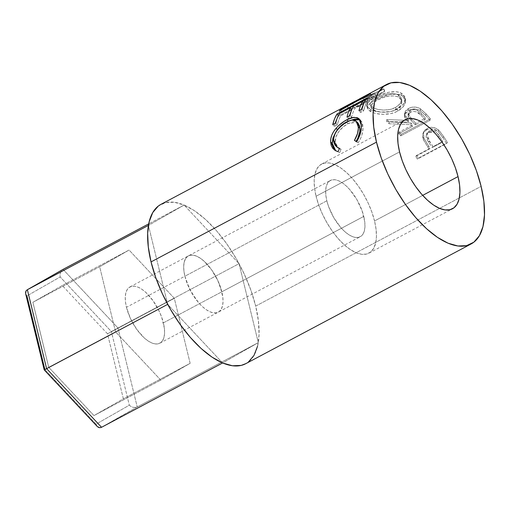 <?xml version="1.0" encoding="UTF-8"?>
<svg xmlns="http://www.w3.org/2000/svg" width="510" height="510" viewBox="0 0 510 510"><rect width="100%" height="100%" fill="white"/><g stroke="black" fill="none" stroke-linecap="round" stroke-linejoin="round"><path stroke-width="0.38" stroke-dasharray="2.55 1.91" d="M126.454 307.262A31.849 14.49 62 0 0 159.859 343.192A31.849 14.49 62 0 0 163.385 322.862L221.831 291.809A31.849 14.49 -118 0 1 218.305 312.139A31.849 14.49 -118 0 1 184.9 276.21L126.454 307.262L130.458 318.52L136.661 329.25L144.126 337.824L147.976 340.871L151.712 342.93L155.18 343.918L158.259 343.791L160.822 342.567L162.779 340.285L164.041 337.027L164.577 332.934L164.354 328.147L161.702 317.277L159.375 311.604L153.172 300.874L145.707 292.3L141.856 289.253L138.121 287.194L134.653 286.206L131.574 286.333L129.011 287.557L127.054 289.839L125.791 293.097L125.256 297.19L125.479 301.977L126.454 307.262L184.9 276.21L186.577 281.8L191.785 293.008L198.753 302.851L202.572 306.771L206.422 309.819L210.158 311.878L213.626 312.866L216.705 312.745L219.268 311.514L221.225 309.232L222.494 305.981L223.023 301.882L222.8 297.101L220.148 286.225L217.821 280.551L211.618 269.822L204.153 261.248L200.302 258.2L196.573 256.141L193.099 255.159L190.02 255.28L187.457 256.505L185.5 258.793L184.237 262.044L183.702 266.137L183.925 270.925L184.9 276.21A31.849 14.49 -118 0 1 188.419 255.88A31.849 14.49 -118 0 1 221.831 291.809L163.385 322.862A31.849 14.49 62 0 0 129.974 286.932A31.849 14.49 62 0 0 126.454 307.262M245.705 363.706A90.245 41.061 62 0 0 255.682 306.108L481.115 186.341L255.682 306.108L250.92 290.279L244.335 274.214L236.168 258.519L226.746 243.805L216.425 230.635L205.6 219.523L194.692 210.879L184.116 205.052L148.429 225.394L167.682 304.349L222.609 362.967L258.296 342.631L239.05 263.67L184.116 205.052L148.71 223.864L184.116 205.052L239.05 263.67L117.982 327.994L239.05 263.67L258.296 342.631L137.228 406.948L258.296 342.631L222.609 362.967L167.682 304.349L148.429 225.394L184.116 205.052L174.28 202.26L165.559 202.604L158.291 206.085M63.049 269.376L117.982 327.994L137.228 406.948L101.541 427.291L137.228 406.948L135.348 407.496L133.186 407.35L131.07 406.54L129.323 405.189L96.065 424.148L44.861 369.508L96.065 424.148L129.323 405.189L111.384 331.589L129.323 405.189L131.07 406.54L133.186 407.35L135.348 407.496L137.228 406.948L117.982 327.994L116.197 328.944L117.982 327.994L63.049 269.376L61.551 270.631L63.049 269.376M25.608 293.601L26.922 295.915L60.18 276.955L111.384 331.589L116.197 328.944L111.384 331.589L60.18 276.955L60.002 274.737L60.48 272.512L61.551 270.631L60.48 272.512L60.002 274.737L60.18 276.955L26.922 295.915L25.812 294.219L25.506 292.447M62.271 285.523L32.882 302.277L48.737 367.302L93.974 415.573L123.363 398.826L107.508 333.801L62.271 285.523L32.882 302.277L99.68 266.787L129.068 250.04L62.271 285.523L129.068 250.04L174.305 298.312L190.153 363.337L160.771 380.084L115.528 331.812L99.68 266.787L32.882 302.277L48.737 367.302L115.528 331.812L48.737 367.302L93.974 415.573L160.771 380.084L93.974 415.573L123.363 398.826L190.153 363.337L123.363 398.826L107.508 333.801L174.305 298.312L107.508 333.801L62.271 285.523M98.207 427.284L96.881 426.028L96.065 424.148L97.314 426.577M26.922 295.915L44.861 369.508M99.68 266.787L129.068 250.04L174.305 298.312L190.153 363.337L160.771 380.084L115.528 331.812L99.68 266.787M184.9 276.21A31.849 14.49 62 0 0 218.305 312.139A31.849 14.49 62 0 0 221.831 291.809L363.77 216.399A31.849 14.49 -118 0 1 360.251 236.729A31.849 14.49 -118 0 1 326.84 200.8L184.9 276.21L183.925 270.925L183.702 266.137L184.237 262.044L185.5 258.793L187.457 256.505L190.02 255.28L193.099 255.159L196.573 256.141L200.302 258.2L204.153 261.248L211.618 269.822L214.94 275.011L217.821 280.551L221.831 291.809L222.8 297.101L223.023 301.882L222.494 305.981L221.225 309.232L219.268 311.514L216.705 312.745L213.626 312.866L210.158 311.878L206.422 309.819L202.572 306.771L198.753 302.851L195.113 298.203L188.904 287.468L184.9 276.21L326.84 200.8L325.871 195.515L325.648 190.727L326.177 186.634L327.445 183.377L329.396 181.095L331.959 179.871L335.038 179.743L338.512 180.731L342.242 182.79L346.092 185.838L349.917 189.765L356.885 199.601L362.087 210.815L364.739 221.684L364.962 226.472L364.433 230.565L363.165 233.822L361.214 236.105L358.645 237.328L355.572 237.456L352.098 236.468L348.362 234.409L344.511 231.362L340.693 227.434L333.725 217.598L328.517 206.384L326.84 200.8A31.849 14.49 -118 0 1 330.359 180.47A31.849 14.49 -118 0 1 363.77 216.399L221.831 291.809A31.849 14.49 62 0 0 188.419 255.88A31.849 14.49 62 0 0 184.9 276.21M316.066 196.248A50.433 22.944 62 0 0 368.966 253.138A50.433 22.944 62 0 0 374.538 220.951L422.669 195.381L374.538 220.951A50.433 22.944 62 0 0 321.644 164.061A50.433 22.944 62 0 0 316.066 196.248L399.559 151.891L316.066 196.248L318.731 205.096L322.409 214.072L326.974 222.844L332.239 231.068L338.002 238.425L344.052 244.641L350.147 249.466L356.063 252.724L361.558 254.286L366.429 254.088L370.489 252.15L373.581 248.529L375.589 243.385L376.431 236.895L376.08 229.322L374.538 220.951L371.879 212.103L368.201 203.127L363.636 194.355L358.371 186.131L352.601 178.774L346.558 172.558L340.457 167.733L334.547 164.475L329.052 162.913L324.181 163.111L320.121 165.049L317.022 168.67L315.021 173.821L314.179 180.304L314.53 187.878L316.066 196.248M257.556 346.252L259.067 334.643L258.43 321.09L255.682 306.108A90.245 41.061 62 0 0 161.02 204.312M418.283 158.253L447.506 142.73A90.245 41.061 62 0 0 443.681 136.61L439.288 130.719L435.929 128.265L431.332 127.309L428.406 127.895L426.443 128.864L424.811 130.158L423.408 132.492L423.147 135.258L424.422 139.16L428.636 146.038A90.245 41.061 -118 0 1 430.045 148.263L416.555 155.429A90.245 41.061 -118 0 1 418.283 158.253L417.365 159.082A87.593 39.85 62 0 0 415.688 156.34L416.555 155.429L430.045 148.263L429.178 149.175A87.593 39.85 62 0 0 427.813 147.014L428.636 146.038L423.925 138.121L423.612 131.956L427.093 128.488C430.995 126.531 434.82 127.041 438.575 130.018L443.681 136.61L442.871 137.617L437.905 131.223L438.575 130.018L437.905 131.223L430.555 128.667L426.545 129.859L427.093 128.488L426.545 129.859L422.994 133.384L423.249 139.326L423.925 138.121L423.249 139.326L427.813 147.014L428.636 146.038A90.245 41.061 -118 0 1 430.045 148.263L429.178 149.175L415.688 156.34L416.555 155.429A90.245 41.061 -118 0 1 418.283 158.253L447.506 142.73L418.283 158.253M401.211 134.321L430.434 118.798A90.245 41.061 62 0 0 425.946 113.762L419.743 108.369L417.582 107.495L412.756 107.106L408.357 108.483L405.399 110.931L404.577 114.093L405.048 115.732L408.548 120.366L386.656 119.608A90.245 41.061 -118 0 1 389.2 121.852L411.06 123.037A90.245 41.061 -118 0 1 412.698 124.854L399.209 132.02A90.245 41.061 -118 0 1 401.211 134.321L400.796 135.851A87.593 39.85 62 0 0 398.852 133.62L399.209 132.02L412.698 124.854L412.341 126.454A87.593 39.85 62 0 0 410.748 124.689L411.06 123.037L389.2 121.852L389.136 123.745A87.593 39.85 62 0 0 386.663 121.571L386.656 119.608L408.548 120.366L404.545 113.386L408.357 108.483C412.399 106.475 416.409 106.564 420.393 108.745L425.946 113.762L425.665 115.439L420.259 110.574L420.393 108.745L420.259 110.574C416.351 108.477 412.386 108.432 408.357 110.441L408.357 108.483L408.357 110.441L404.481 115.375L405.947 119.314L408.312 122.1L408.548 120.366L408.312 122.1L386.663 121.571L386.656 119.608A90.245 41.061 -118 0 1 389.2 121.852L389.136 123.745L410.748 124.689L411.06 123.037A90.245 41.061 -118 0 1 412.698 124.854L412.341 126.454L398.852 133.62L399.209 132.02A90.245 41.061 -118 0 1 401.211 134.321L400.796 135.851L430.019 120.328L430.434 118.798L401.211 134.321M402.46 93.865L398.858 92.259L395.875 91.762L388.894 92.246L381.512 94.267L374.786 97.27L369.629 100.578L367.002 103.842L367.213 106.877L370.489 109.459L376.068 111.409L383.246 112.187L390.839 111.486L394.396 110.466L400.395 107.278L404.232 103.014L405.144 100.712L404.691 96.384L402.46 93.865M353.456 102.076L347.029 105.685A90.245 41.061 -118 0 1 347.355 105.57L374.691 93.247L355.393 104.448A90.245 41.061 -118 0 1 357.121 104.569L383.832 88.906A90.245 41.061 62 0 0 383.596 88.899L352.448 102.835L356.407 100.546M245.871 363.617L248.434 361.941M357.969 122.916L357.038 122.247L348.043 123.63L346.417 121.96L348.043 123.63C341.113 127.054 334.586 135.45 335.248 141.684L333.617 140.365L335.248 141.684L337.92 147.67L338.614 148.193L336.874 146.587L335.701 144.343L335.248 141.684L336.001 136.731L338.761 131.618L343.039 127.022L348.043 123.63L352.824 121.814L354.89 121.66L357.025 122.241M339.341 148.627L341.075 149.328L339.462 148.321L341.075 149.328L339.698 152.605L335.778 150.839L339.698 152.605L341.075 149.328L339.341 148.627M351.556 120.041L347.138 122.228L342.886 125.09L338.914 128.641L335.121 133.397L337.716 129.948L337.422 129.648L337.716 129.948C340.986 126.321 344.601 123.484 348.553 121.437L348.234 121.093L348.553 121.437L351.256 120.156M359.85 119.754L360.78 120.443L362.973 126.939L361.335 125.619L362.973 126.939C363.26 131.95 361.666 137.228 358.179 142.787L356.586 141.85L358.179 142.787L356.643 141.761L358.179 142.787L360.455 138.796L362.004 134.64L362.973 128.718L362.674 124.255L361.941 122.024L359.85 119.754M356.643 122.056L358.167 123.114M361.972 109.108L363.566 110.925L360.57 112.512L358.976 110.695L360.57 112.512L363.566 110.925L361.972 109.108M363.796 103.288L363.949 103.505A87.593 39.85 62 0 0 363.107 105.124A87.593 39.85 62 0 1 363.949 103.505L354.954 108.279L353.462 106.188L354.954 108.279A87.593 39.85 62 0 0 351.581 117.294L349.981 115.477L351.581 117.294L348.585 118.887L346.985 117.07L348.585 118.887L351.581 117.294A87.593 39.85 -118 0 1 354.954 108.279L363.796 103.288M361.431 109.395A87.593 39.85 62 0 0 360.57 112.512A87.593 39.85 62 0 1 361.431 109.395M351.804 109.656L351.957 109.873A87.593 39.85 62 0 0 351.122 111.492A87.593 39.85 62 0 1 351.957 109.873L340.718 115.846L339.226 113.755L340.718 115.846A87.593 39.85 62 0 0 337.346 124.854L335.746 123.037L337.346 124.854L334.343 126.448L332.75 124.631L334.343 126.448L337.346 124.854A87.593 39.85 -118 0 1 340.718 115.846L351.804 109.656M349.439 115.764A87.593 39.85 62 0 0 348.585 118.887A87.593 39.85 62 0 1 349.439 115.764M338.283 115.585L338.576 116.019L336.88 119.053A87.593 39.85 62 0 1 338.576 116.019L351.46 109.172L338.576 116.019L338.283 115.585M335.204 123.324L334.343 126.448A87.593 39.85 62 0 1 335.204 123.324M352.168 108.796L363.451 102.803L352.168 108.796M364.159 102.427L367.799 100.489L366.333 98.36L367.799 100.489L365.339 105.264L363.566 110.925A87.593 39.85 -118 0 1 367.799 100.489L364.159 102.427M370.419 93.611L352.448 102.835L383.596 88.899A90.245 41.061 -118 0 1 383.832 88.906L357.121 104.569L358.001 106.979A87.593 39.85 62 0 0 356.324 106.858L375.672 95.657L374.691 93.247L347.355 105.57L348.521 107.948L375.672 95.657L356.324 106.858L355.393 104.448A90.245 41.061 -118 0 1 357.121 104.569L358.001 106.979L384.789 91.316A87.593 39.85 62 0 0 384.559 91.316L353.621 105.213L371.764 95.88A87.593 39.85 62 0 0 371.605 96.027L340.776 113.137L339.373 110.919L340.776 113.137L371.605 96.027L370.247 93.757L371.605 96.027A87.593 39.85 -118 0 1 371.764 95.88L370.419 93.611L371.764 95.88L353.621 105.213L352.448 102.835L353.621 105.213L384.559 91.316L383.596 88.899L384.559 91.316A87.593 39.85 -118 0 1 384.789 91.316L383.832 88.906L384.789 91.316L358.001 106.979A87.593 39.85 62 0 0 356.324 106.858L355.393 104.448L374.691 93.247L375.672 95.657L348.521 107.948A87.593 39.85 62 0 0 348.209 108.063L347.029 105.685A90.245 41.061 -118 0 1 347.355 105.57L348.521 107.948A87.593 39.85 62 0 0 348.209 108.063L347.029 105.685M362.75 97.525L364.083 99.807L348.209 108.063L364.083 99.807L362.75 97.525M340.482 109.784L341.853 112.034L364.083 99.807L341.853 112.034A87.593 39.85 62 0 0 340.776 113.137A87.593 39.85 62 0 1 341.853 112.034L340.482 109.784M367.748 102.523L374.786 97.27L375.577 99.66L369.151 104.116L367.468 108.426L370.955 111.735L370.489 109.459L366.817 105.991L367.468 108.426M370.489 109.459L370.955 111.735C376.578 114.909 389.767 115.636 397.723 111.091L397.609 109.038C389.685 113.596 376.272 112.716 370.489 109.459M397.609 109.038L397.723 111.091L403.78 106.074L405.533 100.336L401.848 95.504L401.389 93.228L405.272 98.353L403.582 104.066L397.609 109.038M374.786 97.27C382.825 92.801 395.511 89.734 401.389 93.228L401.848 95.504C396.162 92.1 383.635 95.191 375.577 99.66L374.786 97.27M400.675 94.981L403.767 96.849L405.017 98.583L405.361 102.835L402.772 107.31L399.183 110.249L396.168 111.849L390.979 113.558L383.469 114.316L376.399 113.609L373.422 112.78L369.922 111.161L367.812 109.216L367.71 106.207L370.407 102.956L378.783 98.086L389.608 94.611L396.48 94.095L400.675 94.981M373.173 109.707L376.029 111.027L381.174 112.098L390.246 111.601L393.133 110.746L398.036 108.145L400.656 105.5L401.816 102.892L401.383 99.52L398.756 97.047L394.345 95.905L388.792 96.16L382.819 97.684L376.144 100.738L371.796 104.212L370.917 106.864L371.395 108.082L373.173 109.707M395.569 107.482L395.747 109.58C389.238 113.284 378.624 112.742 374.028 110.185L373.569 107.91C378.254 110.542 389.085 111.193 395.569 107.482L400.318 103.562L401.593 99.074L398.297 94.771C391.954 92.546 384.725 93.515 376.609 97.691L371.605 101.248L370.349 104.722L373.569 107.91L374.028 110.185L370.974 107.145L372.262 103.664L377.349 100.068L376.609 97.691L377.349 100.068C385.445 95.905 392.585 94.892 398.756 97.047L398.297 94.771L398.756 97.047L401.874 101.101L400.579 105.615L395.747 109.58L395.569 107.482L390.048 109.491L383.883 110.077L378.082 109.478L374.544 108.369L371.93 106.896L370.298 104.525L370.375 103.218L371.108 101.847L374.302 99.042L382.105 95.313L389.608 93.623L396.225 93.993L399.923 95.886L401.026 97.308L401.555 100.738L399.668 104.391L395.569 107.482M425.946 113.762A90.245 41.061 -118 0 1 430.434 118.798L430.019 120.328A87.593 39.85 62 0 0 425.665 115.439L425.946 113.762M425.665 115.439A87.593 39.85 -118 0 1 430.019 120.328L400.796 135.851A87.593 39.85 62 0 0 398.852 133.62L412.341 126.454A87.593 39.85 62 0 0 410.748 124.689L389.136 123.745A87.593 39.85 62 0 0 386.663 121.571L408.312 122.1L404.94 117.587L404.506 115.98L405.38 112.876L408.357 110.441L412.737 109.044L417.505 109.382L419.622 110.217L425.665 115.439M411.034 111.894L408.421 114.01L408.166 116.286L409.434 118.479L415.338 124.861L425.079 119.684A87.593 39.85 62 0 0 420.973 115.247L416.453 111.849L413.329 111.409L411.034 111.894M409.422 118.467L408.045 115.279L410.365 112.2L410.422 110.3L408.147 113.379L411.519 118.817L411.283 120.545L409.422 118.467M411.283 120.545L411.519 118.817L415.695 123.261L415.338 124.861L411.283 120.545M415.338 124.861L415.695 123.261L425.436 118.084L425.079 119.684L415.338 124.861M425.079 119.684A87.593 39.85 62 0 0 420.973 115.247L421.203 113.513A90.245 41.061 -118 0 1 425.436 118.084L425.079 119.684M411.519 118.817L408.281 114.438L408.491 112.117L410.422 110.3L413.406 109.516L416.568 110.001L421.203 113.513C418.474 109.937 414.879 108.866 410.422 110.3L410.365 112.2C414.777 110.746 418.315 111.76 420.973 115.247L421.203 113.513A90.245 41.061 -118 0 1 425.436 118.084L415.695 123.261L411.156 118.435M443.681 136.61A90.245 41.061 -118 0 1 447.506 142.73L446.588 143.559A87.593 39.85 62 0 0 442.871 137.617L443.681 136.61M442.871 137.617A87.593 39.85 -118 0 1 446.588 143.559L417.365 159.082A87.593 39.85 62 0 0 415.688 156.34L429.178 149.175A87.593 39.85 62 0 0 427.813 147.014L423.791 140.448L422.522 136.533L422.828 133.818L424.25 131.523L425.831 130.267L427.858 129.266L430.765 128.654L435.304 129.54L438.441 131.733L442.871 137.617M429.063 132.02L426.424 134.264L426.022 136.98L427.093 139.753L432.174 147.581L441.915 142.405A87.593 39.85 62 0 0 439.218 138.204A87.593 39.85 62 0 0 438.377 136.948L434.246 132.485L431.269 131.676L429.063 132.02M434.501 132.638L438.377 136.948L439.142 135.87A90.245 41.061 -118 0 1 442.782 141.493L441.915 142.405L432.174 147.581L433.041 146.67L432.174 147.581L428.725 142.386L429.49 141.315L433.041 146.67L442.782 141.493L441.915 142.405A87.593 39.85 62 0 0 438.377 136.948L439.142 135.87C436.758 131.408 433.379 129.789 429.012 131.019L428.406 132.313L429.012 131.019L427.048 132.982L429.49 141.315L428.725 142.386L426.398 134.315L428.406 132.313L434.246 132.485M433.041 146.67L427.112 137.203L426.64 134.321L427.048 132.989L429.012 131.019L431.887 130.394L434.902 131.261L436.184 132.205L439.142 135.87A90.245 41.061 -118 0 1 442.782 141.493L433.041 146.67M159.859 343.192L360.251 236.729M129.974 286.932L330.359 180.47M368.966 253.138L452.459 208.775M336.472 151.323L335.038 150.418M360.78 120.443L359.059 118.805M360.57 101.305L354.699 104.422M405.533 100.336L405.278 98.328M370.974 107.145L370.343 104.722M401.874 101.101L401.587 99.061M404.481 115.375L404.538 113.386M408.147 113.347L408.045 115.279M422.994 133.384L423.606 131.962M427.048 132.982L426.398 134.315M321.644 164.061L405.138 119.703"/><path stroke-width="0.76" d="M25.5 292.523L26.048 290.866L27.361 289.712L46.614 368.673L45.199 369.418L167.682 304.349L46.614 368.673L101.541 427.291L99.845 427.731L101.541 427.291L222.609 362.967L101.541 427.291L46.614 368.673L27.361 289.712L148.429 225.394L27.361 289.712L63.049 269.376L148.71 223.864L62.832 269.497M44.861 369.508L26.922 295.915M62.94 269.433L27.253 289.776L26.048 290.866L25.608 293.601L44.211 369.903L97.314 426.577L99.845 427.731L98.15 427.252M27.361 289.712L63.049 269.376M458.037 176.587A50.433 22.944 -118 0 1 452.459 208.775A50.433 22.944 -118 0 1 399.559 151.891L402.224 160.733L405.903 169.715L410.467 178.487L415.733 186.705L421.502 194.068L427.546 200.277L433.647 205.109L439.556 208.367L445.051 209.922L449.922 209.731L453.983 207.787L457.075 204.172L459.083 199.021L459.924 192.538L459.574 184.958L458.037 176.587L455.373 167.745L451.694 158.763L447.13 149.997L441.864 141.774L436.101 134.417L430.051 128.201L423.95 123.375L418.041 120.118L412.545 118.556L407.675 118.747L403.614 120.691L400.522 124.306L398.514 129.457L397.672 135.947L398.023 143.52L399.559 151.891A50.433 22.944 -118 0 1 405.138 119.703A50.433 22.944 -118 0 1 458.037 176.587L422.669 195.381L458.037 176.587M376.482 142.143A90.245 41.061 -118 0 1 386.459 84.545A90.245 41.061 -118 0 1 481.115 186.341L483.869 201.316L484.5 214.876L482.995 226.485L479.406 235.697L473.866 242.167L466.605 245.648L457.884 245.992L448.048 243.2L437.472 237.367L426.558 228.729L415.739 217.611L405.412 204.446L395.989 189.733L387.829 174.037L381.244 157.966L376.482 142.143L373.728 127.162L373.097 113.609L374.601 102L378.197 92.782L383.73 86.311L390.998 82.837L399.712 82.486L409.549 85.285L420.125 91.111L431.039 99.75L441.864 110.868L452.185 124.038L461.607 138.752L469.767 154.441L476.359 170.512L481.115 186.341A90.245 41.061 -118 0 1 471.138 243.939A90.245 41.061 -118 0 1 376.482 142.143L151.043 261.91L376.482 142.143M356.407 100.546L370.419 93.611A90.245 41.061 62 0 0 370.247 93.757L339.373 110.919A90.245 41.061 -118 0 1 340.482 109.784L362.75 97.525L353.456 102.076L161.02 204.312A90.245 41.061 62 0 0 151.043 261.91A90.245 41.061 62 0 0 245.705 363.706L471.138 243.939M337.11 113.883L366.333 98.36A90.245 41.061 62 0 0 361.972 109.108L358.976 110.695A90.245 41.061 -118 0 1 362.451 101.413L353.462 106.188A90.245 41.061 62 0 0 349.981 115.477L346.985 117.07A90.245 41.061 -118 0 1 350.466 107.782L339.226 113.755A90.245 41.061 62 0 0 335.746 123.037L332.75 124.631A90.245 41.061 -118 0 1 337.11 113.883L338.283 115.585L337.11 113.883L334.573 118.805L332.75 124.631L335.746 123.037A90.245 41.061 -118 0 1 339.226 113.755L350.466 107.782L351.804 109.656L350.466 107.782A90.245 41.061 -118 0 0 346.985 117.07L349.981 115.477A90.245 41.061 -118 0 1 353.462 106.188L362.451 101.413L363.796 103.288L366.333 98.36L337.11 113.883M357.21 140.868L356.586 141.85L354.45 140.358L357.529 133.518L358.332 128.558L358.065 124.797L356.394 121.456L355.011 120.481L353.264 120.048L351.192 120.169L347.661 121.348L341.413 125.377L337.123 130.05L334.362 135.271L333.617 139.134L334.069 143.106L335.248 145.433L337.104 147.186L339.462 148.321L338.104 151.668L335.044 150.418L332.679 148.257L331.181 145.363L330.614 141.978L330.831 138.624L331.806 135.144L333.591 131.65L336.09 128.303L338.557 125.709L344.097 121.38L348.457 118.951L352.748 117.472L357.357 117.733L359.059 118.805L360.302 120.538L361.035 122.853L361.341 127.455L360.379 133.531L357.21 140.868M158.291 206.085L152.758 212.555L149.169 221.767L147.664 233.376L148.295 246.929L151.043 261.91L155.805 277.74L162.397 293.811L170.557 309.5L179.979 324.213L190.3 337.384L201.125 348.502L212.032 357.14L222.609 362.967L232.445 365.766L241.166 365.415L245.871 363.617M248.434 361.941L253.967 355.47L257.556 346.252M358.033 122.974L359.709 126.193L359.831 131.389L357.892 138.07L356.063 141.366L356.643 141.761L354.45 140.358L356.063 141.366C358.874 136.782 360.181 132.447 359.971 128.38L358.332 127.054C358.536 131.261 357.242 135.698 354.45 140.358L356.586 141.85C360.054 136.176 361.635 130.77 361.335 125.619L359.091 118.836L354.023 117.287L346.94 119.71C342.988 121.75 339.373 124.612 336.09 128.303C332.214 132.874 330.391 137.432 330.614 141.978L335.038 150.418L338.104 151.668L339.462 148.321L337.155 147.224L333.617 140.365C332.915 133.977 339.501 125.364 346.417 121.96L352.13 120.048L356.241 121.303L358.332 127.054L359.971 128.38L357.969 122.916L356.248 121.31M339.845 148.869L339.341 148.627M335.223 133.231L332.928 138.108L332.252 143.297L332.813 146.58L334.299 149.366L335.778 150.839L332.252 143.297L330.614 141.978L332.252 143.297L335.121 133.397M337.716 129.948L336.09 128.303L337.716 129.948M348.553 121.437L346.94 119.71L348.553 121.437M360.181 119.958L358.983 119.353L354.367 119.174L351.256 120.156L359.85 119.754M358.976 110.695L361.972 109.108L363.796 103.275L362.451 101.413A90.245 41.061 -118 0 0 358.976 110.695M363.107 105.124A87.593 39.85 62 0 0 361.431 109.395A87.593 39.85 62 0 1 363.107 105.124M351.122 111.492A87.593 39.85 62 0 0 349.439 115.764A87.593 39.85 62 0 1 351.122 111.492M336.88 119.053L335.204 123.324A87.593 39.85 62 0 1 336.88 119.059M351.46 109.172L352.168 108.796L351.46 109.172M363.451 102.803L364.159 102.427L363.451 102.803M347.029 105.685L362.75 97.525L362.916 97.805L362.75 97.525L340.482 109.784L340.712 110.166L340.482 109.784A90.245 41.061 -118 0 0 339.373 110.919L370.247 93.757A90.245 41.061 -118 0 1 370.419 93.611M366.817 105.991L367.748 102.523M386.459 84.545L359.327 98.959M338.614 148.193L337.155 147.224"/></g></svg>

